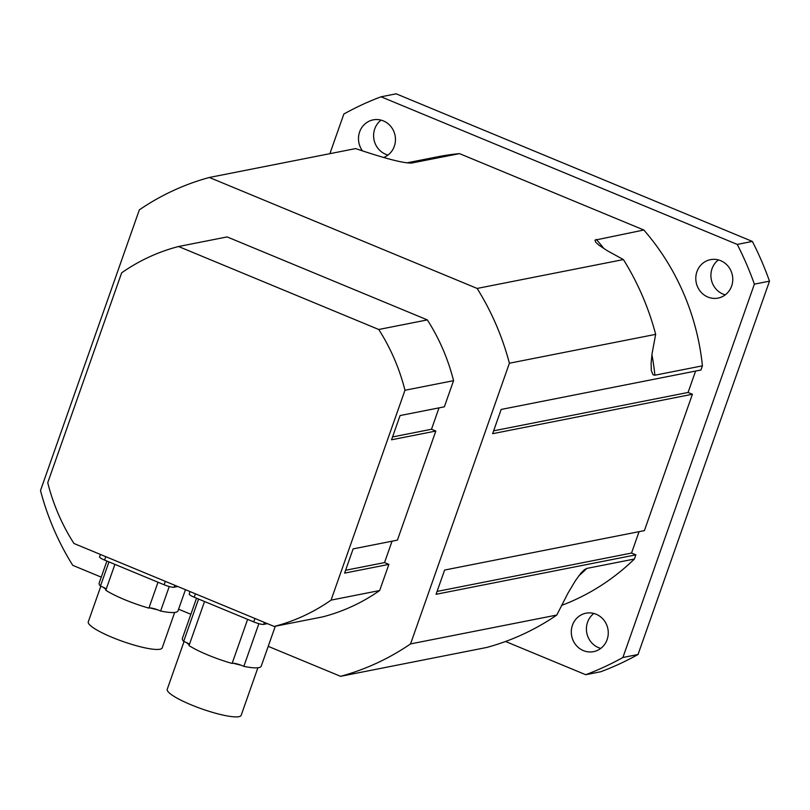 <?xml version="1.0" encoding="UTF-8"?>
<svg xmlns="http://www.w3.org/2000/svg" width="810" height="810" viewBox="0 0 810 810"><rect width="100%" height="100%" fill="white"/><g stroke="black" fill="none" stroke-linecap="round" stroke-linejoin="round"><path stroke-width="1.21" d="M392.06 541.202L384.527 562.585L388.871 564.388L344.594 573.126L353.13 548.886L397.406 540.138L435.82 431.052L391.544 439.789L400.079 415.55L444.356 406.812L453.559 380.67L404.97 390.268L331.067 600.119A195.929 184.457 78.8 0 1 274.175 626.454L322.765 616.856A195.929 184.457 78.8 0 0 379.657 590.53L331.067 600.119M384.527 562.585L345.597 570.27M439.02 407.865L431.487 429.259L435.82 431.052M431.487 429.259L392.546 436.944M178.534 246.513L227.134 236.925L427.346 319.899L378.746 329.488L178.534 246.513A195.929 184.457 78.8 0 0 121.642 272.849L47.739 482.699A195.929 184.457 78.8 0 0 73.953 543.48L274.175 626.454M388.871 564.388L379.657 590.53M731.632 286.062A19.592 18.448 78.8 0 1 718.075 298.09A19.592 18.448 78.8 0 1 696.185 282.447A19.592 18.448 78.8 0 1 710.491 259.656A19.592 18.448 78.8 0 1 728.281 266.439A19.592 18.448 78.8 0 1 731.632 286.062M718.399 259.919A19.592 18.448 -101.2 0 0 712.051 268.697A19.592 18.448 -101.2 0 0 725.294 294.85M607.125 639.606A19.592 18.448 78.8 0 1 593.578 651.645A19.592 18.448 78.8 0 1 571.688 635.992A19.592 18.448 78.8 0 1 585.984 613.2A19.592 18.448 78.8 0 1 603.774 619.984A19.592 18.448 78.8 0 1 607.125 639.606M593.892 613.464A19.592 18.448 -101.2 0 0 587.554 622.242A19.592 18.448 -101.2 0 0 600.787 648.395M362.505 150.903A19.592 18.448 78.8 0 1 373.177 119.87A19.592 18.448 78.8 0 1 390.977 126.654A19.592 18.448 78.8 0 1 394.318 146.276A19.592 18.448 78.8 0 1 383.697 157.464M381.085 120.133A19.592 18.448 -101.2 0 0 374.746 128.911A19.592 18.448 -101.2 0 0 387.98 155.054M622.9 657.487L638.027 654.51A306.95 288.988 78.8 0 1 600.828 671.723L585.711 674.71A306.95 288.988 -101.2 0 0 622.9 657.487L754.383 284.148A306.95 288.988 -101.2 0 0 737.242 244.417L752.358 241.431A306.95 288.988 78.8 0 1 769.5 281.161L754.383 284.148M752.358 241.431L396.161 93.818L381.044 96.795A306.95 288.988 -101.2 0 0 343.855 114.018L329.883 153.677M737.242 244.417L381.044 96.795M638.027 654.51L769.5 281.161M505.551 641.49L585.711 674.71M406.833 162.871L438.169 156.694A233.482 219.814 78.8 0 1 459.513 153.627L643.839 230.01A233.482 219.814 78.8 0 1 702.422 365.837L700.954 370.008L501.167 409.445L492.632 433.684L692.418 394.247L644.396 530.611L444.609 570.048L436.074 594.287L635.86 554.85L634.392 559.032A233.482 219.814 78.8 0 1 561.492 605.445M695.608 371.061L688.075 392.455L692.418 394.247M639.06 531.664L631.527 553.058L635.86 554.85M268.211 646.339L340.554 676.32L486.82 647.443A257.975 242.868 -101.2 0 0 556.814 615.043L567.851 593.355L575.475 580.598L580.993 573.075L584.496 569.612L586.865 568.407L634.392 559.032M702.422 365.837L654.895 375.212L653.052 374.797L651.321 370.615L651.108 363.285L652.06 353.626L655.665 334.358A257.975 242.868 -101.2 0 0 623.406 259.575L607.044 250.563L598.884 245.116L595.745 242.281L594.965 240.135L643.839 230.01M459.513 153.627L411.318 163.094M410.589 163.134A233.482 219.814 78.8 0 1 411.986 163.002C401.892 163.64 376.377 155.54 355.61 148.594L209.344 177.471A257.975 242.868 -101.2 0 0 139.34 209.871L40.5 490.556A257.975 242.868 -101.2 0 0 72.758 565.34L101.25 577.145M556.814 615.043L410.559 643.909L509.399 363.224L655.665 334.358M340.554 676.32A257.975 242.868 -101.2 0 0 410.559 643.909M178.595 609.201L190.876 614.284M688.075 392.455L493.634 430.829M631.527 553.058L437.076 591.432M623.406 259.575L477.141 288.441L209.344 177.471M509.399 363.224A257.975 242.868 -101.2 0 0 477.141 288.441M427.346 319.899A195.929 184.457 78.8 0 1 453.559 380.67M378.746 329.488A195.929 184.457 78.8 0 1 404.97 390.268M204.535 601.516L189.013 645.59A41.796 7.482 19.4 0 0 232.106 663.451A8.161 1.458 -160.6 0 1 233.179 663.228A8.161 1.458 -160.6 0 1 240.955 665.162A8.161 1.458 -160.6 0 1 243.84 666.357A41.796 7.482 19.4 0 0 261.225 666.184L275.299 626.231M233.179 663.228A39.184 7.017 19.4 0 0 240.955 665.162M196.536 598.205L182.371 638.422A41.796 7.482 19.4 0 0 183.667 641.419A8.161 1.458 -160.6 0 1 186.553 642.613A8.161 1.458 -160.6 0 1 189.479 644.274M186.553 642.613A39.184 7.017 19.4 0 0 189.287 644.821M184.042 641.56L167.235 689.28A39.184 7.017 19.4 0 0 201.862 708.922A39.184 7.017 19.4 0 0 241.157 715.321L257.894 667.774M198.582 599.056L183.667 641.419M247.627 619.377L232.106 663.451M258.876 623.67L243.84 666.357M190.046 591.594L189.206 593.993A8.161 1.458 19.4 0 0 194.208 597.233L253.763 621.918A8.161 1.458 19.4 0 0 263.685 624.378L267.401 623.649M114.919 564.378L105.796 590.267A41.796 7.482 19.4 0 0 148.888 608.128A8.161 1.458 -160.6 0 1 149.951 607.905A8.161 1.458 -160.6 0 1 157.737 609.839A8.161 1.458 -160.6 0 1 160.623 611.034A41.796 7.482 19.4 0 0 178.008 610.861L185.46 589.69M149.951 607.905A39.184 7.017 19.4 0 0 157.737 609.839M106.91 561.057L99.154 583.099A41.796 7.482 19.4 0 0 100.44 586.096A8.161 1.458 -160.6 0 1 103.336 587.29A8.161 1.458 -160.6 0 1 106.262 588.951M103.336 587.29A39.184 7.017 19.4 0 0 106.07 589.498M100.815 586.237L88.28 621.837A39.184 7.017 19.4 0 0 122.907 641.479A39.184 7.017 19.4 0 0 162.202 647.868L174.677 612.451M108.965 561.907L100.44 586.096M158.001 582.238L148.888 608.128M169.249 586.531L160.623 611.034M100.43 554.445L99.579 556.855A8.161 1.458 19.4 0 0 104.581 560.095L164.136 584.779A8.161 1.458 19.4 0 0 174.069 587.24L177.785 586.501M586.865 568.407A233.482 219.814 78.8 0 1 578.775 575.88M596.312 239.395A233.482 219.814 78.8 0 1 603.976 248.65M651.918 354.699A233.482 219.814 78.8 0 1 654.895 375.212M263.685 624.378L264.384 622.394M253.763 621.918L254.968 618.496M194.208 597.233L195.412 593.811M174.069 587.24L174.768 585.255M164.136 584.779L165.341 581.347M104.581 560.095L105.786 556.672"/></g></svg>
